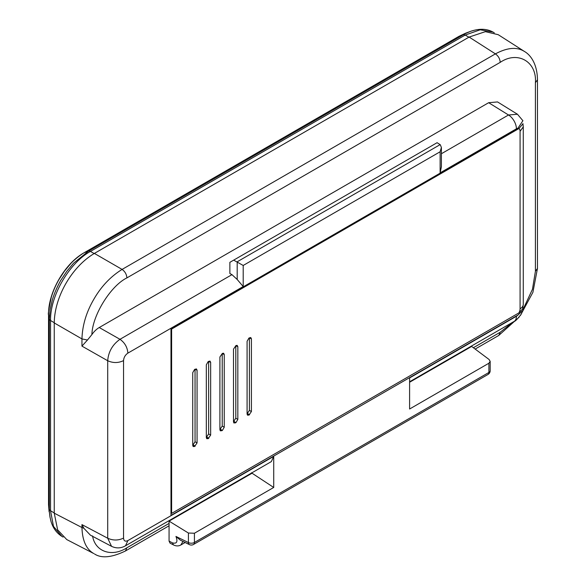 <?xml version="1.0" encoding="UTF-8"?>
<svg xmlns="http://www.w3.org/2000/svg" width="586" height="586" viewBox="0 0 586 586"><rect width="100%" height="100%" fill="white"/><g stroke="black" fill="none" stroke-linecap="round" stroke-linejoin="round"><path stroke-width="0.88" d="M173.434 544.899L170.035 543.134L169.068 541.105L169.068 521.122L188.414 533.033L194.427 533.238L273.721 487.457L252.046 473.217M54.249 513.168L81.952 527.532L81.952 524.617L83.857 528.272L81.952 527.532C82.37 540.644 86.303 549.316 93.753 553.536L66.753 539.567L57.626 529.825L54.249 513.168L54.249 322.937L81.952 338.928L87.482 340.012L81.952 346.121L107.707 360.734C108.417 351.776 112.512 344.627 119.984 339.301L99.239 327.53L488.658 102.704L508.516 114.988L517.46 114.248L522.91 120.716L517.899 128.253L170.98 328.548L170.98 515.394L517.899 315.107L522.983 310.331L522.954 307.672M524.573 51.539L523.84 51.099C516.464 46.755 506.985 47.678 495.412 53.875L469.122 37.065L485.384 31.651L498.232 34.699L524.573 51.539C530.967 55.26 537.289 64.416 537.465 79.821L537.465 268.432L535.414 271.281L535.414 82.677L537.465 79.821M54.249 322.937C54.549 296.75 71.858 266.769 94.383 253.416L122.086 269.413C110.578 276.541 101.136 286.539 93.76 299.402C86.31 312.228 82.37 325.406 81.952 338.928L81.952 346.121M94.383 253.416L469.122 37.065M517.46 114.248L497.543 101.935L488.658 102.704M87.482 340.012L91.892 334.577A17.47 10.087 -60 0 1 99.239 327.53M517.899 315.107A6.124 3.538 -60 0 1 516.405 316.272L409.599 377.941L409.599 409.013L488.892 363.232L490.174 361.357L489.054 359.467L471.635 346.436L409.599 382.255M243.205 265.458L243.205 286.539L237.191 279.478L231.968 274.651L229.873 273.515L229.873 262.33L437.097 142.691L440.276 144.735L441.397 147.46L440.123 151.767L243.205 265.458L233.66 260.14M251.416 472.807L252.031 473.224L169.068 521.122M245.563 476.96L245.563 476.484M188.414 533.033L188.414 542.563L175.947 536.439L180.327 540.145L189.41 544.606A4.366 2.454 -63.8 0 1 188.414 542.563A4.366 2.52 -0 0 0 194.427 542.468L488.892 372.462A4.366 2.52 60 0 1 487.992 374.461A4.366 4.366 0 0 0 490.174 370.674L490.174 361.357M182.964 541.435L180.825 544.995M83.857 528.272L90.442 535.186L111.552 546.335L107.707 538.219L81.952 524.617M123.551 538.095L123.551 360.617C118.321 363.115 113.039 363.159 107.707 360.734L107.707 538.219C113.039 540.636 118.321 540.6 123.551 538.095C123.807 540.981 125.25 541.808 127.88 540.585L273.721 456.384L273.721 487.457M517.899 128.253A6.146 3.545 -60 0 0 516.405 128.81L440.123 172.855L441.397 166.798L441.397 147.46M273.721 456.384L271.333 461.607L125.441 545.837M465.526 33.234L459.146 36.259L84.406 252.61C81.732 253.892 73.763 260.038 70.686 263.685L64.489 271.091L59.054 279.368C55.677 285.236 53.092 291.205 51.29 297.285C48.763 309.159 47.854 314.96 48.565 314.697L48.565 504.934L50.088 517.621M48.565 314.653L49.034 317.26L48.557 314.653M470.492 31.38L459.146 36.259A4.366 2.52 59.9 0 0 458.911 36.369L465.379 33.292M48.565 314.162A4.366 2.527 -0.1 0 0 48.535 314.433L48.535 504.678A4.366 2.52 -179.9 0 0 48.565 504.934L49.927 516.727M458.699 36.522A4.366 2.52 59.9 0 1 458.911 36.369L84.172 252.72A4.366 2.527 -119.9 0 1 84.406 252.61L88.53 251.13L73.514 263.239L66.775 271.325L60.776 280.372C57.479 286.122 54.161 293.689 52.322 299.973L50.088 309.745L49.341 319.004L48.565 314.697A4.366 2.527 -0.1 0 1 48.535 314.44A4.366 2.527 -0.1 0 0 48.535 314.44C48.133 292.392 64.87 263.392 84.172 252.72L84.172 252.72A4.366 2.527 -119.9 0 0 83.945 252.881M469.115 37.284L465.159 35.072L480.19 29.791L493.009 32.076L494.269 32.772M49.935 516.764L51.004 521.401C53.004 528.074 56.63 533.062 61.874 536.351L53.487 526.396L50.543 510.736L54.439 513.072M54.439 322.827L50.543 320.498C49.986 296.208 69.119 263.085 90.42 251.431L94.375 253.643M247.087 413.833L249.394 410.376L249.387 337.822M248.933 415.1L247.519 415.159L247.087 414.038L247.087 341.279L248.933 338.078L250.757 337.529L251.416 338.781L251.416 411.54L248.933 415.1L247.241 413.753M208.169 438.636L206.755 438.694L206.323 437.574L206.323 364.814L208.169 361.613L209.993 361.064L210.652 362.316L210.652 435.076L208.169 438.636L206.323 437.368M222.394 353.409L223.581 353.219L224.24 354.471L224.24 427.231L222.394 430.424L220.343 430.849L219.911 429.728L219.911 356.969L222.394 353.409M237.828 419.386L235.982 422.587L233.931 423.004L233.499 421.883L233.499 349.124L235.982 345.564L237.169 345.374L237.828 346.626L237.828 419.386L235.806 418.221L233.499 421.678M194.581 446.481L193.168 446.539L192.735 445.419L192.735 372.659L194.581 369.458L196.405 368.909L197.064 370.162L197.064 442.921L194.581 446.481L192.735 445.214M522.778 123.976L518.903 128.568L171.625 329.061L171.625 513.395L518.903 312.895L522.69 308.837L523.276 304.332L523.276 126.854L520.075 131.308L520.075 308.793A6.116 3.531 -60 0 1 518.903 312.895M206.484 437.288L208.638 433.911L208.631 361.35M219.911 429.523L222.226 426.066L222.219 353.505M235.806 418.221L235.799 345.659M192.897 445.133L195.05 441.756L195.043 369.195M170.98 513.065L171.625 513.395M170.98 328.717L171.625 329.061M185.139 542.504L180.818 545.002C178.503 546.247 176.027 546.203 173.397 544.885L172.489 542.878L169.068 541.105M91.892 334.577C92.332 315.436 110.586 285.887 126.898 277.896L500.217 62.358C517.636 50.484 536.996 61.662 535.414 82.677M535.414 271.281L532.462 289.279L523.203 309.108M513.021 322.066L500.217 332.24L498.774 335.434L475.158 349.073M473.371 347.74L500.217 332.24M126.898 277.896C126.62 274.343 125.016 271.516 122.086 269.413L495.412 53.875C498.342 55.978 499.946 58.805 500.217 62.358M243.205 286.539L127.873 353.131C127.418 347.308 124.789 342.7 119.984 339.301L231.968 274.651M441.397 153.737L508.516 114.988A11.354 6.556 -120 0 1 516.405 128.81M169.068 525.788L125.448 550.972L126.898 547.771L169.068 523.423M194.427 533.238L194.427 542.468A4.366 2.52 60 0 1 193.519 544.467L487.992 374.461M126.898 547.771C111.867 557.498 95.027 551.697 92.573 535.941M440.123 172.855L440.123 151.767M123.551 360.617C123.807 357.438 125.25 354.94 127.873 353.131M490.174 370.674A4.366 2.52 -0 0 1 488.892 372.462L488.892 363.232M522.983 310.331L521.262 314.089C517.555 319.011 515.145 321.472 514.054 321.472L514.054 321.472A11.354 6.556 -120 0 0 516.405 316.272M237.191 279.478L237.191 261.986M175.947 536.439C177.954 541.823 176.796 543.969 172.489 542.878M127.88 540.585L125.521 545.786C120.958 548.386 116.306 548.569 111.552 546.335M237.022 261.891L440.123 144.632M49.341 509.241L49.341 319.004A4.366 2.52 180 0 0 50.543 320.498L50.543 510.736A4.366 2.52 -0 0 1 49.341 509.241M88.53 251.13L463.27 34.779A4.366 2.52 -120 0 1 465.159 35.072L90.42 251.431A4.366 2.52 60 0 0 88.53 251.13M518.903 128.568A6.109 3.531 -60 0 1 520.075 131.308M247.548 413.577L249.57 414.742M208.638 361.525L210.652 362.316M210.652 435.076L208.638 433.911M206.792 437.112L208.806 438.269M222.226 353.68L224.24 354.471M224.24 427.231L222.226 426.066M220.38 429.267L222.394 430.424M221.757 430.791L220.072 429.443M233.96 421.422L235.982 422.587M235.345 422.945L233.653 421.598M235.806 345.835L237.828 346.626M249.394 337.99L251.416 338.781M251.416 411.54L249.394 410.376M195.05 369.37L197.064 370.162M197.064 442.921L195.05 441.756M193.204 444.957L195.219 446.114M520.075 308.793A10.922 6.307 -0 0 0 523.276 304.332M498.774 335.434L519.05 317.246M520.353 315.539L532.901 292.341L537.465 268.432M94.514 553.953C101.437 558.568 111.75 557.579 125.448 550.972M514.054 321.472L409.599 381.779M189.41 544.606A4.366 4.366 0 0 0 193.519 544.467M49.099 511.776L48.535 504.671M465.35 33.299L470.045 31.541M470.023 31.549C478.923 28.377 486.585 28.553 493.009 32.076M61.874 536.351L63.112 537.098M522.939 123.595L523.276 126.854"/></g></svg>
